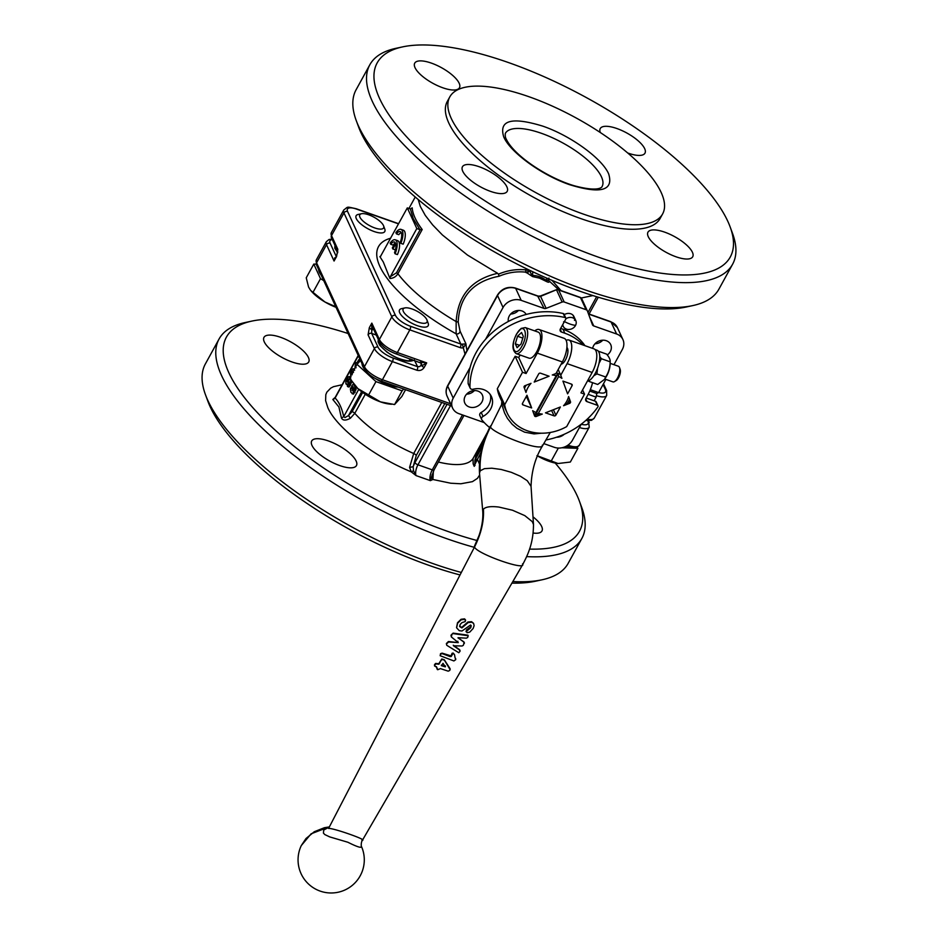 <?xml version="1.0" encoding="UTF-8"?>
<svg xmlns="http://www.w3.org/2000/svg" width="938" height="938" viewBox="0 0 938 938"><rect width="100%" height="100%" fill="white"/><g stroke="black" fill="none" stroke-linecap="round" stroke-linejoin="round"><path stroke-width="1.41" d="M467.828 635.155L453.124 633.127L450.979 635.225L451.354 636.949L458.283 642.6L448.552 642.002L446.453 644.031L446.758 645.297L458.799 652.731L460.03 651.289L459.772 650.14L453.511 645.778L462.094 646.001L463.349 645.297L464.122 642.366L458.084 637.711L466.397 638.157L467.687 637.441L468.203 635.741L453.23 633.607L451.905 634.194L451.354 636.949M464.345 643.491L463.759 641.78L463.958 642.905L463.759 641.78L457.99 637.887M460.03 651.289L459.409 649.553L459.643 650.702L459.409 649.553L453.277 645.238M446.758 645.297L446.359 643.55L446.64 644.805L446.359 643.55L448.446 641.51L457.158 642.507L457.85 641.264M465.553 620.686L464.697 619.373L461.191 619.772L457.603 623.231L456.618 627.827L459.268 630.676L461.977 631.004L470.595 624.989L471.251 625.716L470.724 627.792L466.315 631.438L467.124 632.716L469.762 632.106L473.115 628.519L474.124 625.658L473.62 623.5L471.873 622.257L468.191 622.539L461.883 627.932L459.726 626.631L460.218 624.345L462.047 622.598L465.166 621.601L465.494 619.83L464.521 618.857L461.074 619.279L457.51 622.75L456.56 627.522M473.456 623.231L471.556 621.695L467.945 621.988L461.672 627.405L459.561 626.115M466.022 631.731L466.514 629.879L470.384 627.217L471.251 625.716L470.595 624.989M361.869 840.19C369.713 840.753 332.767 827.715 328.57 828.453L474.534 546.995C476.352 553.643 527.308 571.617 522.513 563.914M455.247 658.136L455.727 659.66L453.875 660.95L440.156 655.721L440.555 653.657L442.138 653.141L451.061 655.885L452.104 653.247L453.195 653.071L454.496 654.618L455.094 657.855M437.296 669.533L436.557 667.129L434.54 665.957L434.517 664.667L435.572 663.447L438.796 663.705L441.786 658.98L444.319 659.813L450.146 668.782L449.701 670.482L448.188 671.162L440.414 668.606L437.776 669.72L436.416 666.625M437.12 669.017L436.616 667.657L437.12 669.017M328.558 827.445L323.727 830.036L323.422 833.096L324.806 834.574L329.695 836.895L347.846 842.242C357.507 847.084 362.021 848.433 361.376 846.275M440.156 655.721L440.637 654.138L442.244 653.634L450.181 656.623L451.342 656.436L451.577 654.9M451.858 655.451L453.195 653.071M453.488 653.622L454.496 654.618M455.657 658.664L455.727 659.66M434.54 665.957L435.666 663.928L438.949 664.221L441.27 660.047L442.842 659.496L444.53 660.34L450.146 669.697M474.487 546.104L478.826 536.044C479.048 535.457 483.586 523.463 482.753 511.409L483.422 509.182C485.685 506.79 490.855 506.086 498.946 507.071L512.511 510.237L524.799 515.619L532.292 521.645L533.488 524.518C533.382 542.809 528.282 554.03 522.548 564.84L362.197 840.624C360.731 842.781 361.353 847.929 361.447 846.428A33.123 33.123 0 0 0 361.423 846.381L361.447 846.428A33.123 33.123 0 0 1 320.163 891.1A33.123 33.123 0 0 1 301.309 845.548L305.987 838.537L314.289 831.725L324.384 827.715L328.804 826.999M443.006 663.342L441.493 665.687L445.339 666.848L443.006 663.342M441.282 665.159L445.339 666.848L445.433 666.238M445.058 666.297L445.163 665.687M490.445 425.958L490.457 425.958C482.284 442.103 478.626 457.814 479.494 473.092L480.197 470.794L484.407 468.66L491.817 468.203L501.244 469.481L511.304 472.318L520.438 476.258L527.273 480.713L531.049 486.341C531.541 471.146 535.293 457.744 542.316 446.16L542.281 445.175C542.821 446.429 541.742 447.016 539.045 446.934C528.258 447.086 491.688 432.008 490.504 426.919L501.724 404.337L504.562 412.966L507.446 418.418L512.16 424.269L516.932 428.267L524.588 432.16L534.062 433.919L541.472 433.204M505.172 408.64L501.853 401.147L501.584 404.489M527.836 430.952L526.957 430.636A44.156 37.403 155.3 0 0 527.836 430.952A44.156 37.403 155.3 0 0 566.681 426.602L584.526 394.124L582.58 389.903M595.032 349.522L596.99 350.214A16.286 6.519 109.4 0 1 598.925 352.207A16.286 6.519 109.4 0 1 597.166 369.255A16.286 6.519 109.4 0 1 587.434 381.063M561.123 364.179A8.97 3.588 -70.6 0 0 566.493 357.706A8.97 3.588 -70.6 0 0 567.49 348.279A8.97 3.588 -70.6 0 0 566.892 347.47M599.769 356.581L601.399 358.726L598.972 363.475M597.541 368.259L596.943 373.91L605.702 376.994C608.621 372.445 610.11 367.379 610.157 361.822L610.157 363.616A12.276 4.913 109.4 0 1 606.71 375.868A12.276 4.913 109.4 0 1 604.822 378.753L605.702 376.994M572.086 385.682A1.384 1.173 155.3 0 0 571.512 384.134L562.929 381.098L567.596 393.843L572.086 385.682L571.336 384.064M568.604 401.147L569.612 403.352A1.384 1.173 155.3 0 0 570.503 401.757L569.425 399.436M551.579 410.434L554.077 415.862A1.384 1.173 155.3 0 0 555.894 415.147L553.397 409.73M556.34 372.902A24.845 21.046 -24.7 0 1 558.192 373.465L535.774 414.256L535.985 412.509A22.453 19.018 -24.7 0 1 532.655 410.68L534.554 415.862A1.384 1.173 155.3 0 0 536.243 416.46L535.117 414.01M526.335 396.399L531.658 407.948L526.98 395.215L522.501 403.375A1.384 1.173 155.3 0 0 523.064 404.923L522.419 403.528M524.963 385.694A1.384 1.173 155.3 0 0 524.084 387.3L525.984 392.483A22.453 19.018 -24.7 0 1 531.014 383.325L524.963 385.694M540.511 373.195A1.384 1.173 155.3 0 0 538.693 373.91L534.203 382.071L549.093 376.22L540.511 373.195M489.636 427.564A71.757 60.782 155.3 0 1 481.991 420.036A2.755 2.333 -24.7 0 1 483.047 416.413A17.247 14.609 -24.7 0 0 491.406 396.516A17.247 14.609 -24.7 0 0 483.527 389.575A17.247 14.609 -24.7 0 0 473.08 389.235A2.755 2.333 -24.7 0 1 469.973 387.253L468.132 383.255A2.755 2.333 155.3 0 0 468.308 384.076L470.149 388.074M483.047 416.413L481.206 412.415A2.755 2.333 155.3 0 0 479.869 415.593L481.71 419.591M596.205 401.98A1.384 1.173 155.3 0 0 595.524 401.288L597.365 405.286A1.384 1.173 -24.7 0 1 597.858 406.963A71.757 60.782 155.3 0 1 545.904 439.992M592.546 382.657A55.201 46.759 155.3 0 1 587.622 395.367L585.887 398.533A2.755 2.333 155.3 0 0 587.024 401.64L585.734 398.849M565.825 318.111A1.384 1.173 -24.7 0 1 565.837 318.123L563.984 314.113A1.384 1.173 155.3 0 0 563.21 313.526L565.051 317.513A1.384 1.173 -24.7 0 1 565.766 319.108L560.361 328.933A2.755 2.333 155.3 0 0 561.499 332.04L560.221 329.25M565.051 317.513A71.757 60.782 155.3 0 0 481.171 351.328A71.757 60.782 155.3 0 0 469.973 387.253M563.21 313.526A71.757 60.782 155.3 0 0 479.33 347.33A71.757 60.782 155.3 0 0 468.132 383.255M525.327 327.585L538.213 332.122A13.8 5.522 109.4 0 1 539.854 333.811A13.8 5.522 109.4 0 1 537.837 349.464A13.8 5.522 109.4 0 1 529.032 358.152L516.158 353.614A13.8 5.522 -70.6 0 0 523.814 347.259A13.8 5.522 -70.6 0 0 526.968 329.261A13.8 5.522 -70.6 0 0 525.327 327.585L521.153 328.406L516.592 333.94C511.925 343.46 511.785 350.026 516.158 353.614M535.774 414.256L538.365 413.341A22.453 19.018 -24.7 0 0 542.293 414.08L538.095 414.936A24.845 21.046 -24.7 0 1 535.774 414.256A24.845 21.046 -24.7 0 1 533.64 413.377M575.498 320.057L574.478 320.374L574.806 319.155L572.966 315.156A6.894 5.851 -24.7 0 1 573.657 316.059L575.498 320.057A6.894 5.851 -24.7 0 1 575.768 320.562A6.894 5.851 -24.7 0 1 575.58 325.334A6.894 5.851 -24.7 0 1 570.433 329.273L569.132 329.473A6.894 5.851 -24.7 0 1 566.388 329.109A6.894 5.851 -24.7 0 1 563.234 326.33A6.894 5.851 -24.7 0 1 562.788 324.536M565.884 318.791A6.894 5.851 -24.7 0 1 569.214 317.49A6.894 5.851 -24.7 0 1 574.806 319.155M564.242 314.676A6.894 5.851 -24.7 0 1 567.373 313.491A6.894 5.851 -24.7 0 1 572.966 315.156M589.521 380.253L588.947 381.391L597.705 384.474L604.049 379.726M562.343 361.962L537.31 353.134A16.556 6.636 -70.6 0 0 539.127 329.519L564.172 338.348A16.556 6.636 -70.6 0 1 562.343 361.962L555.988 373.523L552.283 374.977A22.453 19.018 -24.7 0 1 556.211 375.704L558.192 373.465A24.845 21.046 -24.7 0 1 560.396 374.379L558.18 369.549M592.64 348.385A9.661 8.184 -24.7 0 1 606.3 340.717A9.661 8.184 -24.7 0 1 610.72 344.598A9.661 8.184 -24.7 0 1 607.285 354.951M594.985 343.777A9.661 8.184 155.3 0 0 602.771 340.189M508.361 321.464A9.661 8.184 -24.7 0 1 512.031 312.788A9.661 8.184 -24.7 0 1 521.985 310.982A9.661 8.184 -24.7 0 1 526.183 314.453M510.659 314.042A9.661 8.184 155.3 0 0 518.444 310.455M610.157 363.346L618.388 366.242A8.278 3.318 109.4 0 1 619.373 367.262A8.278 3.318 109.4 0 1 619.479 367.508A8.278 3.318 109.4 0 1 618.763 375.153A8.278 3.318 109.4 0 1 614.531 381.567A8.278 3.318 109.4 0 1 612.877 381.86L604.658 378.964M447.954 385.448A2.755 0.961 28.8 0 0 447.661 385.659A2.755 0.961 28.8 0 0 447.696 386.151L497.527 295.505A13.8 11.69 -24.7 0 1 515.677 288.376L538.541 296.431A2.755 2.333 155.3 0 0 540.593 296.361L556.422 289.772M564.23 434.271A9.661 8.184 -24.7 0 1 556.562 437.225M477.934 391.099A9.661 8.184 -24.7 0 1 482.343 394.992A9.661 8.184 -24.7 0 1 479.857 404.571A9.661 8.184 -24.7 0 1 469.211 406.963A9.661 8.184 -24.7 0 1 464.802 403.07A9.661 8.184 -24.7 0 1 467.288 393.491A9.661 8.184 -24.7 0 1 477.934 391.099M466.608 394.159A9.661 8.184 155.3 0 0 474.394 390.571M467.018 350.449A55.201 46.759 -24.7 0 1 465.975 343.953L462.375 344.105L463.302 347.787L465.975 343.953L460.042 331.079L458.201 322.121C459.327 297.733 471.92 282.666 496.003 276.886L499.086 276.241C507.833 272.524 516.768 271.164 525.89 272.172L532.573 276.581L539.467 278.129L546.209 281.388L546.397 280.532C541.801 277.062 537.028 275.373 532.081 275.479L529.091 270.015M546.209 281.388C548.777 282.701 549.656 282.467 548.824 280.673A2.755 2.333 -24.7 0 1 548.097 279.829L547.276 280.872L546.397 280.532A8.278 3.318 -70.6 0 1 546.725 278.105M526.112 272.665A2.755 2.333 155.3 0 0 529.138 271.105L529.419 270.179M460.042 331.079A2.755 2.333 -24.7 0 1 456.114 333.822L456.161 321.582L458.201 322.121M561.03 290.616L552.013 280.38M592.945 295.576L581.232 298.014M380.394 256.625L407.303 207.908L410.398 208.998L413.248 218.648L419.907 229.646L422.194 229.529A103.497 36.16 -151.2 0 1 415.065 217.933A103.497 36.16 -151.2 0 1 412.204 207.837L410.398 208.998M420.189 229.704L396.493 272.794L390.36 276.663L389.962 278.516L383.279 261.96L379.89 256.637L380.851 256.015M420.892 362.631L421.221 365.257L423.108 365.081L426.696 362.877L420.083 362.15M462.375 344.105A2.755 2.333 -24.7 0 1 460.816 344.023L410.457 326.272A13.8 4.819 -151.2 0 1 395.461 315.403L347.599 211.507A2.755 2.333 155.3 0 0 343.965 212.926L391.838 316.833L379.374 339.497L371.835 323.118L369.338 327.643L368.071 334.843L374.391 348.561A16.556 5.78 28.8 0 0 392.389 361.599L416.941 370.252A2.755 1.102 -70.6 0 0 417.644 368.259A2.755 1.102 -70.6 0 0 417.574 366.664L419.638 366.606L421.221 365.257A2.755 2.322 -25.9 0 0 421.314 363.194A2.755 2.322 -25.9 0 0 421.303 363.182L395.836 353.802A2.755 1.102 -70.6 0 0 396.305 353.743A2.755 1.102 -70.6 0 0 397.372 352.536A16.556 5.78 -151.2 0 1 379.374 339.497A2.755 2.333 -24.7 0 0 379.257 341.491L372.515 326.846L371.835 323.118L371.706 333.424L376.302 335.077M374.719 227.922A13.601 4.749 -151.2 0 1 361.869 219.902A13.601 4.749 -151.2 0 1 361.493 213.735A13.601 4.749 -151.2 0 1 368.681 214.802A13.601 4.749 -151.2 0 1 383.607 225.894A13.601 4.749 -151.2 0 1 374.719 227.922M383.607 225.894L384.779 229.071A16.356 5.71 -151.2 0 1 374.086 231.522A16.356 5.71 -151.2 0 1 358.621 221.872A16.356 5.71 -151.2 0 1 358.175 214.45L361.493 213.735M426.849 319.694A13.601 4.749 -151.2 0 1 427.001 320.081A13.601 4.749 -151.2 0 1 417.762 321.992A13.601 4.749 -151.2 0 1 403.34 311.416A13.601 4.749 -151.2 0 1 404.888 307.922A13.601 4.749 -151.2 0 1 417.023 311.205A13.601 4.749 -151.2 0 1 426.849 319.694M427.001 320.081L428.174 323.27A16.356 5.71 -151.2 0 1 417.058 325.568A16.356 5.71 -151.2 0 1 399.717 312.835A16.356 5.71 -151.2 0 1 401.57 308.649L404.888 307.922M401.194 232.554A8.97 3.588 -70.6 0 0 398.802 234.688L396.422 233.843L395.883 232.683A11.315 4.526 109.4 0 1 400.983 229.376A11.315 4.526 109.4 0 1 400.796 243.341L400.256 242.168A8.97 3.588 -70.6 0 0 401.265 232.683A8.97 3.588 -70.6 0 0 400.198 231.592A8.97 3.588 -70.6 0 0 396.422 233.843M336.437 256.93L334.784 257.798L334.069 261.034L336.566 256.508L337.832 249.309A2.755 2.333 155.3 0 0 337.692 251.278L331.384 237.584A2.755 2.333 155.3 0 0 331.454 237.736M332.064 239.073L328.992 239.53L326.33 241.723A16.556 5.78 28.8 0 0 326.53 244.654L334.069 261.034L336.531 256.015A2.755 0.961 28.8 0 0 336.566 256.508M368.071 334.843A2.755 2.333 -24.7 0 1 371.706 333.424L378.026 347.13A2.755 2.333 -24.7 0 0 374.391 348.561L364.425 366.688A2.755 2.333 155.3 0 0 364.307 368.681L316.434 264.786A2.755 2.333 155.3 0 0 316.505 264.926M318.627 269.534A23.731 8.29 28.8 0 0 321.242 275.209M362.021 363.721A23.731 8.29 28.8 0 0 362.689 366.336A23.731 8.29 28.8 0 0 364.776 369.584M375.094 378.377A23.731 8.29 28.8 0 0 398.24 387.113M565.626 446.511A23.731 8.29 28.8 0 0 566.88 446.582A2.755 1.102 -70.6 0 0 567.396 446.535A2.755 1.102 -70.6 0 0 568.451 445.327L567.959 445.151M730.186 227.031L732.531 233.398A206.993 72.308 -151.2 0 1 732.613 264.211L718.918 289.139A206.993 72.308 -151.2 0 1 692.854 305.577L686.217 307.007A201.471 70.385 -151.2 0 1 579.825 291.19A201.471 70.385 -151.2 0 1 358.562 126.876L356.217 120.51A206.993 72.308 -151.2 0 1 356.135 89.696L369.83 64.769A206.993 72.308 -151.2 0 1 395.895 48.33L402.531 46.9A201.471 70.385 -151.2 0 1 508.924 62.717A201.471 70.385 -151.2 0 1 730.186 227.031A201.471 70.385 -151.2 0 1 598.514 257.2A201.471 70.385 -151.2 0 1 407.971 138.285A201.471 70.385 -151.2 0 1 402.531 46.9M692.854 305.577A206.993 72.308 -151.2 0 1 583.553 289.326A206.993 72.308 -151.2 0 1 356.217 120.51M459.151 83.224A25.525 8.923 -151.2 0 1 459.468 87.75A25.525 8.923 -151.2 0 1 437.8 85.768A25.525 8.923 -151.2 0 1 415.03 67.665A25.525 8.923 -151.2 0 1 414.725 63.151A25.525 8.923 -151.2 0 1 436.381 65.121A25.525 8.923 -151.2 0 1 459.151 83.224M692.408 252.252A25.525 8.923 -151.2 0 1 692.713 256.766A25.525 8.923 -151.2 0 1 671.045 254.784A25.525 8.923 -151.2 0 1 648.275 236.693A25.525 8.923 -151.2 0 1 647.97 232.167A25.525 8.923 -151.2 0 1 669.638 234.148A25.525 8.923 -151.2 0 1 692.408 252.252M600.308 132.528A25.525 8.923 -151.2 0 1 600.238 128.565A25.525 8.923 -151.2 0 1 621.906 130.546A25.525 8.923 -151.2 0 1 644.664 148.638A25.525 8.923 -151.2 0 1 644.981 153.164A25.525 8.923 -151.2 0 1 627.686 152.964M506.883 186.838A25.525 8.923 -151.2 0 1 507.2 191.352A25.525 8.923 -151.2 0 1 485.532 189.37A25.525 8.923 -151.2 0 1 462.762 171.279A25.525 8.923 -151.2 0 1 462.457 166.753A25.525 8.923 -151.2 0 1 484.125 168.734A25.525 8.923 -151.2 0 1 506.883 186.838M411.301 359.254L410.891 360.426L412.239 359.594M732.613 264.211A206.993 72.308 -151.2 0 1 597.248 264.399A206.993 72.308 -151.2 0 1 369.83 64.769M335.159 397.384L332.826 399.482L338.899 406.986L341.444 418.008C342.816 420.646 345.782 420.728 350.355 418.278L354.799 413.33A73.141 25.549 28.8 0 0 413.705 453.5L409.578 467.394L411.301 471.884L413.506 470.759L413.177 466.702L409.578 467.394M333.002 399.705L335.112 398.029L358.351 355.76M350.355 418.278L348.526 415.534L345.008 417.562L343.707 416.671C341.995 408.358 339.134 402.144 335.112 398.029M583.213 214.04A121.436 42.421 -151.2 0 1 449.794 96.919A121.436 42.421 -151.2 0 1 529.208 96.813A121.436 42.421 -151.2 0 1 662.627 213.923A121.436 42.421 -151.2 0 1 583.213 214.04M662.627 213.923L660.129 218.46A121.436 42.421 -151.2 0 1 580.716 218.566A121.436 42.421 -151.2 0 1 447.297 101.456L449.794 96.919M360.52 360.473L357.038 364.343L349.499 378.061L357.894 388.613A26.217 9.157 -151.2 0 1 354.212 384.744A26.217 9.157 -151.2 0 1 354.001 384.486M558.004 463.513A26.217 9.157 -151.2 0 1 557.946 463.501A26.217 9.157 -151.2 0 1 549.082 461.332A26.217 9.157 -151.2 0 1 537.509 455.95M536.97 455.645L558.051 463.513L570.339 462.047L577.878 448.329L577.351 447.192M476.703 459.62L476.434 460.312A2.755 0.961 -151.2 0 1 474.933 460.112L474.745 464.978M348.104 333.518A201.471 70.385 28.8 0 0 251.783 321.113A201.471 70.385 28.8 0 0 257.223 412.497A201.471 70.385 28.8 0 0 447.766 531.412A201.471 70.385 28.8 0 0 477.102 540.534M251.783 321.113L245.146 322.543A206.993 72.308 28.8 0 0 219.082 338.981A206.993 72.308 28.8 0 0 446.5 538.6A206.993 72.308 28.8 0 0 473.901 547.229M356.147 461.039A25.525 8.923 -151.2 0 1 356.452 465.565A25.525 8.923 -151.2 0 1 334.784 463.583A25.525 8.923 -151.2 0 1 312.014 445.48A25.525 8.923 -151.2 0 1 311.709 440.966A25.525 8.923 -151.2 0 1 333.377 442.947A25.525 8.923 -151.2 0 1 356.147 461.039M308.403 357.437A25.525 8.923 -151.2 0 1 308.719 361.951A25.525 8.923 -151.2 0 1 287.051 359.969A25.525 8.923 -151.2 0 1 264.282 341.878A25.525 8.923 -151.2 0 1 263.977 337.352A25.525 8.923 -151.2 0 1 285.644 339.333A25.525 8.923 -151.2 0 1 308.403 357.437M532.995 516.838A25.525 8.923 -151.2 0 1 541.66 526.453A25.525 8.923 -151.2 0 1 541.965 530.978A25.525 8.923 -151.2 0 1 533.183 533.03M219.082 338.981L205.387 363.909A206.993 72.308 28.8 0 0 205.469 394.722A206.993 72.308 28.8 0 0 432.805 563.527A206.993 72.308 28.8 0 0 460.875 572.344M512.84 581.537A206.993 72.308 28.8 0 0 542.105 579.778A206.993 72.308 28.8 0 0 568.17 563.351L581.865 538.424A206.993 72.308 28.8 0 0 581.783 507.61L579.438 501.232A201.471 70.385 28.8 0 0 555.19 463.055M526.664 556.609A206.993 72.308 28.8 0 0 581.865 538.424M205.469 394.722L207.814 401.089A201.471 70.385 28.8 0 0 429.076 565.403A201.471 70.385 28.8 0 0 459.585 574.83M511.914 583.119A201.471 70.385 28.8 0 0 535.469 581.22L542.105 579.778M342.124 384.732L333.506 386.679L330.704 388.144L326.846 392.166L325.814 394.687L325.603 400.655L327.843 407.678C336.425 427.646 374.192 456.7 411.301 471.884L416.062 475.601L413.506 470.759M463.982 415.464L434.083 469.844L431.457 477.09L432.899 479.494L433.391 471.228M431.457 477.09L430.378 480.643L432.899 479.494L450.756 483.222L460.839 483.774L472.435 481.651L477.454 478.345L479.658 474.991M529.536 549.093A201.471 70.385 28.8 0 0 579.438 501.232M391.427 404.266L389.293 404.032A26.217 9.157 -151.2 0 1 380.429 401.863A26.217 9.157 -151.2 0 1 357.894 388.613L380.429 401.863L394.57 404.548L401.827 396.516L405.568 389.704M336.027 307.301A26.217 9.157 -151.2 0 1 324.923 301.977A26.217 9.157 -151.2 0 1 310.818 290.557L324.923 301.977L335.769 306.761M432.055 474.874L433.086 475.683M473.033 458.682L473.151 463.806L474.229 466.362L474.698 464.838M475.015 465.471L474.78 464.662M341.444 418.008L343.707 416.671L358.726 389.352M316.188 264.164L313.784 264.082L306.245 277.8L308.555 287.028L310.337 289.971M558.356 448.059L551.04 461.367M561.85 447.766L577.878 448.329M357.038 364.343L375.95 381.614L402.109 390.841L403.727 389.047M402.109 390.841L394.57 404.548M375.95 381.614L368.411 395.332M313.784 264.082L320.515 278.692L323.716 280.579M320.515 278.692L312.975 292.41M373.347 328.663A2.755 1.067 -70.2 0 0 372.374 329.836L374.156 328.875M390.689 244.267L390.149 243.106A11.315 4.526 109.4 0 1 395.25 239.8A11.315 4.526 109.4 0 1 395.062 253.764L394.523 252.592A8.97 3.588 -70.6 0 0 395.754 243.739L392.87 249.004L392.342 247.867L395.238 242.602A8.97 3.588 -70.6 0 0 394.464 242.016A8.97 3.588 -70.6 0 0 390.689 244.267L393.069 245.111A8.97 3.588 -70.6 0 1 394.839 243.341M400.983 229.376L403.363 230.22A11.315 4.526 109.4 0 1 403.176 244.173L400.796 243.341M395.566 249.262L395.25 249.836L392.87 249.004M395.25 239.8L397.63 240.644A11.315 4.526 109.4 0 1 397.442 254.597L395.062 253.764M407.303 207.908L416.812 228.555L419.907 229.646M416.812 228.555L390.36 276.663M598.303 297.229L589.076 314.031M389.962 278.516C393.456 278.246 396.106 276.64 397.9 273.72L422.194 229.529M526.054 268.549L525.667 269.874C516.475 268.936 507.399 270.367 498.453 274.154L497.632 273.321C471.673 279.313 457.85 295.4 456.161 321.582A103.497 36.16 -151.2 0 1 397.9 273.72L396.493 272.794M497.632 273.321L467.499 255.077L442.396 234.957L432.664 224.921L425.231 215.318L420.306 206.407L418.196 199.513M498.453 274.154L499.086 276.241M532.573 276.581L532.737 271.75M548.824 280.673L558.79 289.83M614.531 381.567L616.219 380.547A6.589 2.638 -70.6 0 0 619.584 375.446A6.589 2.638 -70.6 0 0 620.159 369.373A6.589 2.638 -70.6 0 0 620.077 369.162M490.492 395.426A51.965 44.016 -24.7 0 1 489.906 394.054M581.279 424.164L572.473 440.192A13.8 11.69 -24.7 0 1 554.311 447.309L543.794 443.604M484.278 422.616L458.916 413.67A13.8 11.69 -24.7 0 1 452.608 408.112A13.8 11.69 -24.7 0 1 453.218 398.134L470.137 367.344M589.744 391.052L596.767 393.526L596.134 397.126L594.117 400.796M596.134 397.126L588.185 394.323M516.205 310.771L516.744 311.955M521.082 343.941L517.084 347.681L515.314 343.836L517.542 336.25L521.54 332.498L523.31 336.343L521.082 343.941M517.542 336.25L522.794 338.102M519.582 345.336L515.314 343.836M485.579 339.275L503.049 307.488A13.8 11.69 -24.7 0 1 521.2 300.359L544.063 308.426A2.755 2.333 155.3 0 0 546.115 308.356L562.143 302.059A2.755 2.333 -24.7 0 1 564.195 302.001L586.074 309.704A2.755 2.333 -24.7 0 1 587.399 310.97L592.417 324.677A2.755 2.333 155.3 0 0 593.742 325.943L616.606 333.998A13.8 11.69 -24.7 0 1 622.914 339.556A13.8 11.69 -24.7 0 1 622.304 349.534L613.968 364.694M605.889 379.398L598.632 392.6L596.767 393.526M590.33 389.669L598.632 392.6M573.657 316.059A6.894 5.851 -24.7 0 1 573.927 316.563L575.768 320.562M601.399 358.726L610.157 361.822C610.415 359.758 609.231 357.202 606.616 354.13L598.327 351.199M564.254 321.464L563.586 321.898M584.949 345.676A55.201 46.759 155.3 0 0 562.999 329.226L560.666 328.394M595.524 401.288L586.18 397.993M481.206 412.415A17.247 14.609 155.3 0 0 490.304 394.605M524.483 388.402A24.845 21.046 -24.7 0 1 526.136 385.237M535.985 412.509L556.211 375.704M568.604 396.575L569.518 399.236A24.845 21.046 -24.7 0 1 567.15 403.539L563.562 405.732A22.453 19.018 -24.7 0 0 568.604 396.575L570.503 401.757M558.192 373.465L558.602 376.548L538.365 413.341M558.602 376.548A22.453 19.018 -24.7 0 1 561.921 378.366L560.396 374.379M596.943 373.91L593.789 375.751M588.947 381.391L588.466 380.793M554.077 415.862L545.482 412.826L560.373 406.986L555.894 415.147M583.084 345.02A55.201 46.759 155.3 0 0 564.84 333.213L561.499 332.04M597.365 405.286L587.024 401.64M531.658 407.948L523.064 404.923M542.293 414.08L536.243 416.46M569.612 403.352L563.562 405.732M566.142 340.377A16.556 6.636 109.4 0 1 568.944 340.037A16.556 6.636 109.4 0 1 567.115 363.639L560.76 375.2L561.921 378.366M560.76 375.2L560.467 374.567M537.31 353.134L526.089 373.523L522.513 372.269L504.667 404.735A44.156 37.403 155.3 0 0 507.188 413.001A44.156 37.403 155.3 0 0 526.957 430.636M504.667 404.735L497.304 388.742L515.15 356.276L518.726 357.542L520.121 355.01M501.877 401.487L499.825 397.02A44.156 37.403 -24.7 0 1 497.304 388.742M522.513 372.269L515.15 356.276M526.089 373.523L518.726 357.542M539.127 329.519A16.556 6.636 -70.6 0 0 534.754 330.903M584.526 394.124L580.95 392.87L592.159 372.468L567.115 363.639M568.944 340.037L593.989 348.866A16.556 6.636 109.4 0 1 592.159 372.468M359.195 361.962L358.797 359.676L356.78 363.112L355.596 363.029L354.986 367.133L355.654 367.039M360.251 360.919L358.797 359.676M354.447 369.056L353.063 368.716L351.422 370.451L350.425 373.394L351 376.865M354.67 370.205L353.063 368.716M352.5 373.43L353.216 371.237M352.137 374.801L351.856 371.413L352.77 370.979L353.532 372.257M347.975 382.305L348.983 379.128M346.908 380.828L348.033 378.788L348.256 381.473L347.564 382.247L346.908 380.828L347.857 381.168M351.492 387.687L353.298 391.615L353.989 390.349L353.427 387.757L352.172 386.421L351.492 387.687L352.43 388.015L353.755 391.873M353.122 386.761L352.43 388.015M349.299 384.674L350.214 382.012M357.284 364.073L358.175 362.818M356.85 362.983L355.924 362.654M349.639 379.855L349.628 377.076L348.373 376.771L345.805 381.602L345.934 383.865L347.33 384.064L347.377 386.268L348.338 386.573L350.835 382.024L350.765 380.113L349.639 379.855M349.968 377.193L348.373 376.771M345.934 383.865L347.318 384.568M347.377 386.268L349.276 386.913L351.879 381.684M349.663 381.825L349.346 383.853L348.361 384.346L348.69 382.376L349.698 381.883M353.532 394.089L350.929 392.307L350.355 388.883L352.958 384.252L354.552 385.729L355.127 389.153L354.142 392.061L352.09 393.737L353.532 394.089L356.065 389.493L355.502 386.069M352.958 384.252L354.329 384.603M350.589 380.183L350.753 378.718M349.639 379.468L350.589 379.796M350.566 377.404L349.323 377.099M346.884 384.205L347.541 384.65L346.884 384.205M502.053 404.641L502.299 402.015M490.504 426.919C482.836 442.267 479.4 456.888 480.197 470.794M483.422 509.17C484.114 521.165 481.147 533.769 474.534 546.995M575.58 325.334A14.562 4.842 -151.7 0 1 564.418 321.558M522.009 345.946C515.103 359.172 509.369 346.732 516.615 334.233C523.521 321.007 529.255 333.447 522.009 345.946M503.049 307.488L497.527 295.505A2.755 0.961 -151.2 0 1 497.492 295.013L447.661 385.659C445.796 389.176 445.597 392.67 447.086 396.129A13.8 11.69 -24.7 0 1 447.696 386.151L453.218 398.134M521.2 300.359L515.677 288.376A2.755 1.102 -70.6 0 0 515.349 288.036C507.833 286.149 501.877 288.47 497.492 295.013M544.063 308.426L537.744 296.162M540.593 296.361L546.115 308.356M557.876 289.725A2.755 1.102 109.4 0 1 558.345 289.666A2.755 1.102 109.4 0 1 558.673 290.006L580.552 297.721A2.755 1.102 -70.6 0 0 580.223 297.381L558.345 289.666A2.755 2.755 0 0 0 556.422 289.701L540.394 295.998L538.213 296.103L515.349 288.036M588.525 314.066L611.084 322.015A13.8 11.69 -24.7 0 1 617.392 327.573L610.755 321.675A2.755 1.102 109.4 0 1 611.084 322.015L616.606 333.998M548.941 278.07L548.601 280.181A2.755 2.333 -24.7 0 1 548.109 279.712M525.89 272.172A2.755 2.333 155.3 0 0 528.915 270.613L525.667 269.874L525.89 272.172M390.642 238.217A111.774 39.044 28.8 0 0 378.014 261.632A111.774 39.044 28.8 0 0 456.114 333.822L460.816 344.023A2.755 1.102 109.4 0 1 460.886 345.63A2.755 1.102 109.4 0 1 460.183 347.623A5.522 4.678 155.3 0 0 463.302 347.787L465.014 354.083M410.457 326.272A2.755 1.102 109.4 0 1 410.527 327.878A2.755 1.102 109.4 0 1 409.824 329.871L460.183 347.623M421.221 365.257L422.358 366.43A2.755 0.961 28.8 0 0 424.211 367.403L426.696 362.877L397.372 352.536L409.824 329.871A16.556 5.78 28.8 0 1 391.838 316.833A2.755 2.333 155.3 0 1 395.461 315.403M414.526 360.391L417.574 366.664L393.022 357.999A13.8 4.819 -151.2 0 1 378.026 347.13M450.603 403.774L382.423 379.726L392.389 361.599A2.755 1.102 -70.6 0 0 393.092 359.606A2.755 1.102 -70.6 0 0 393.022 357.999M364.307 368.681C367.368 373.84 372.89 377.944 380.887 380.992A2.755 1.102 -70.6 0 0 381.356 380.934A2.755 1.102 -70.6 0 0 382.423 379.726A16.556 5.78 -151.2 0 1 364.425 366.688L316.563 262.792A2.755 2.333 155.3 0 0 316.434 264.786L316.352 259.861A16.556 5.78 -151.2 0 0 316.563 262.792L326.53 244.654A2.755 2.333 155.3 0 1 330.153 243.235A13.8 4.819 -151.2 0 1 332.31 239.6M331.325 237.443A2.755 2.333 155.3 0 0 331.384 237.584L331.313 232.659L343.765 209.995A16.556 5.78 28.8 0 0 343.965 212.926L331.513 235.59A2.755 2.333 155.3 0 0 331.325 237.443M369.338 327.643A2.755 0.961 28.8 0 0 370.451 328.816L372.292 329.801M587.727 420.74L587.915 421.139A2.755 2.333 -24.7 0 1 589.228 422.405M336.566 255.968A2.755 0.961 28.8 0 0 336.531 256.015L337.715 251.314M336.261 256.496L330.153 243.235M410.903 360.426C413.494 361.798 398.04 360.802 387.382 352.184C377.733 344.645 380.277 343.918 379.456 343.132A17.939 6.261 -151.2 0 1 379.867 342.616M378.331 339.474L378.049 341.901L379.843 345.43L387.007 352.149C399.811 360.403 408.909 362.983 414.291 359.899M371.448 328.359L372.222 329.942M365.269 394.277L354.799 413.33A2.755 0.961 28.8 0 0 353.626 412.368A2.755 0.961 28.8 0 0 352.137 411.641L348.526 415.534L361.622 391.709M434.083 469.844A2.755 0.961 -151.2 0 1 433.778 470.055A2.755 0.961 -151.2 0 1 432.277 469.856A8.278 3.318 -70.6 0 0 430.378 480.643L416.062 475.601A8.278 3.318 109.4 0 1 417.961 464.802A2.755 0.961 -151.2 0 1 416.097 463.818A2.755 0.961 -151.2 0 1 414.959 462.633A11.045 4.42 -70.6 0 0 413.177 466.702L416.249 455.493A2.755 0.961 28.8 0 0 415.311 454.449A2.755 0.961 28.8 0 0 413.705 453.5L441.751 402.461M462.469 414.924L432.277 469.856L417.961 464.802L450.533 405.556M477.313 459.057L479.412 463.947M601.422 176.778A55.201 19.288 -151.2 0 1 602.09 186.545C602.477 185.806 601.375 193.04 574.384 185.794C547.874 178.079 514.118 155.849 506.262 139.141C505.348 137.652 505.043 135.717 505.348 133.36A55.201 19.288 -151.2 0 1 541.449 133.313A55.201 19.288 -151.2 0 1 601.422 176.778M503.741 136.925C510.225 152.331 541.859 175.242 569.706 184.727C600.777 194.236 613.769 190.625 608.68 173.929C602.184 158.522 570.562 135.6 542.703 126.114C511.632 116.617 498.653 120.216 503.741 136.925M482.449 446.441L474.933 460.112L476.082 455.34L484.278 440.438M474.921 455.106A2.755 0.961 -151.2 0 1 476.082 455.34M337.715 252.252L336.05 248.98A17.939 6.261 -151.2 0 1 336.414 248.488M438.374 462.024A73.141 25.549 28.8 0 0 473.291 458.072L472.998 458.846M447.027 404.313L414.959 462.633M416.249 455.493L444.811 403.539M362.666 392.483L352.137 411.641M334.936 245.287L334.784 248.171L337.668 252.721M337.832 249.309L331.513 235.59A16.556 5.78 -151.2 0 1 331.313 232.659M587.915 421.139A13.8 4.819 -151.2 0 1 581.22 424.269M579.426 427.529A16.556 5.78 28.8 0 0 589.252 427.177L588.489 420.775M589.252 427.177L579.285 445.316A16.556 5.78 -151.2 0 1 568.451 445.327L568.979 444.366M416.941 370.252C419.99 371.014 422.405 370.064 424.211 367.403M585.758 420.47L591.538 420.33L594.235 418.114A16.556 5.78 -151.2 0 1 587.165 419.204M347.599 211.507A13.8 4.819 -151.2 0 1 356.452 209.057A2.755 1.102 -70.6 0 0 356.123 208.717C345.77 206.536 348.631 206.466 343.765 209.995M356.452 209.057L398.521 223.877M603.087 384.498L605.35 389.411A2.755 2.333 -24.7 0 1 606.675 390.677M596.404 395.648A16.556 5.78 28.8 0 0 606.687 395.449L606.616 390.525L603.497 383.759M605.35 389.411A13.8 4.819 -151.2 0 1 598.667 392.541M562.143 302.059L556.621 290.077A2.755 2.333 -24.7 0 1 558.673 290.006L564.195 302.001M586.074 309.704L580.552 297.721A2.755 2.333 -24.7 0 1 581.865 298.976L587.258 310.677M589.533 316.798L593.742 325.943M564.84 333.213L562.999 329.226M359.266 360.227L360.204 360.567M359.301 360.579L360.157 360.884M351.856 371.413L352.805 371.741M351.574 372.187L352.512 372.515M347.341 379.562L348.291 379.902M351.469 388.59L352.418 388.918M352.043 390.278L352.993 390.607M351.773 386.925L352.711 387.253M355.127 389.153L356.065 389.493M354.552 385.729L355.268 385.987M354.142 392.061L355.092 392.401M349.792 384.744L350.73 385.072M348.338 386.573L349.276 386.913M350.835 382.024L351.785 382.352M348.291 383.466L349.241 383.794M348.69 382.376L349.639 382.704M328.499 827.832L328.746 827.105M467.804 635.108L468.179 635.694M463.982 642.002L464.357 642.6M459.667 649.8L460.042 650.397M455.739 658.769L455.352 658.171M450.158 668.794L449.759 668.208M301.309 845.548L311.111 833.812L328.816 826.988M542.316 446.16L550.278 432.465M567.49 348.303L566.833 348.068M562.577 324.911L563.234 326.33M610.755 321.675L588.431 313.808M587.962 312.506L596.638 296.725M410.187 358.867L409.085 360.86M337.082 249.954L336.672 250.716M358.21 355.455L334.995 397.771M354.212 384.744L353.732 384.146M481.042 452.28L474.804 464.568M487.279 432.629L473.291 458.072M326.33 241.723L316.352 259.861M579.285 445.316C574.115 448.903 577.62 448.763 566.927 446.594L566.06 446.289M380.687 343.777L380.066 344.903M380.887 380.992L451.6 405.931M395.836 353.802C387.84 350.742 382.317 346.638 379.257 341.491M356.123 208.717L398.615 223.701M594.235 418.114L606.687 395.449M408.933 208.482L415.241 197.003M620.159 369.373L619.479 367.508M452.608 408.112L447.086 396.129M587.329 310.818L581.806 298.835A2.755 2.755 0 0 0 580.223 297.381M482.742 511.362L479.494 473.057M533.488 524.483L531.049 486.294M622.914 339.556L617.392 327.573M561.979 363.921L561.393 363.709M596.146 401.851L597.987 405.837M507.188 413.001L505.078 408.429M356.123 367.766L355.174 367.426M359.887 359.981L358.949 359.653M350.109 376.9L349.159 376.572M347.283 384.627L346.333 384.299M348.702 387.007L347.764 386.679M351.375 380.089L350.425 379.749M357.015 362.971L356.077 362.643"/></g></svg>
